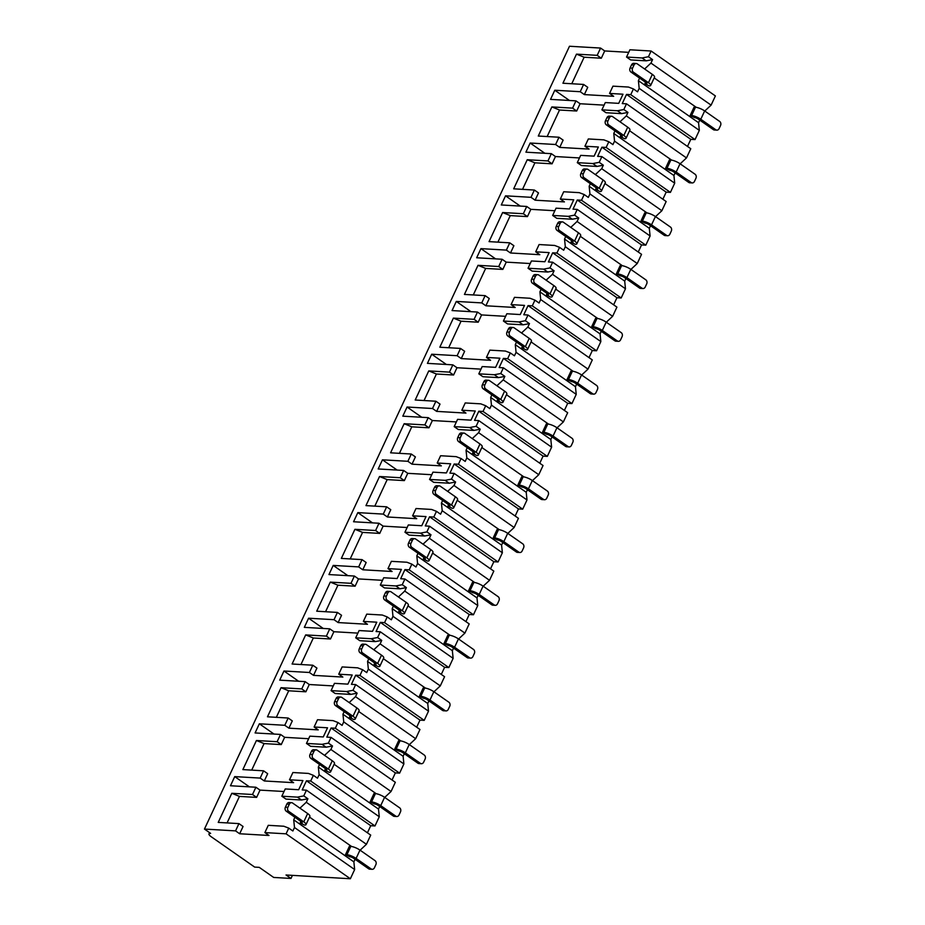<?xml version="1.0" encoding="UTF-8"?>
<svg xmlns="http://www.w3.org/2000/svg" width="925" height="925" viewBox="0 0 925 925"><rect width="100%" height="100%" fill="white"/><g stroke="black" fill="none" stroke-linecap="round" stroke-linejoin="round"><path stroke-width="1.39" d="M628.711 52.343L604.707 50.944L600.591 48.065L569.488 46.25L204.46 829.066L210.634 833.39A7.724 2.035 -155 0 0 208.992 833.864A7.724 2.035 -155 0 0 211.397 836.871L254.664 867.095L259.254 867.361L273.684 877.443L290.993 878.449L286.045 874.992L350.367 878.75L286.079 833.83L264.874 832.593L269.002 835.472L239.667 833.76L235.551 830.881L204.46 829.066M650.946 63.085L711.105 105.126L715.395 95.934L651.119 51.014L629.913 49.777L626.526 57.049L630.642 59.928L646.193 60.842L652.576 59.605L650.946 63.085L644.621 68.993M239.667 833.76L243.067 826.487L238.939 823.608L235.551 830.881M604.707 50.944L601.308 58.217L597.192 55.338L600.591 48.065M256.63 797.385L260.029 790.112L255.901 787.233L252.513 794.506L256.63 797.385L239.459 796.39L227.088 822.915M260.168 778.087L263.567 770.814L267.683 773.693L264.296 780.966L260.168 778.087L234.73 776.607L230.464 785.753L255.901 787.233M281.258 744.59L284.646 737.317L280.529 734.438L277.13 741.711L281.258 744.59L264.076 743.584L251.704 770.12M284.784 725.293L288.184 718.02L292.3 720.899L288.912 728.172L284.784 725.293L259.347 723.801L255.08 732.947L280.529 734.438M305.874 691.796L309.262 684.523L305.146 681.632L301.758 688.917L305.874 691.796L288.704 690.79L276.332 717.326M309.413 672.487L312.8 665.214L316.928 668.093L313.529 675.366L309.413 672.487L283.963 671.007L279.708 680.153L305.146 681.632M330.491 638.99L333.89 631.717L329.762 628.838L326.375 636.111L330.491 638.99L313.321 637.996L300.949 664.52M334.029 619.692L337.417 612.419L341.545 615.298L338.145 622.571L334.029 619.692L308.592 618.212L304.325 627.358L329.762 628.838M355.108 586.196L358.507 578.923L354.391 576.044L350.991 583.317L355.108 586.196L337.937 585.19L325.565 611.726M358.646 566.898L362.045 559.625L366.161 562.504L362.773 569.777L358.646 566.898L333.208 565.418L328.942 574.564L354.391 576.044M379.736 533.401L383.123 526.128L379.007 523.249L375.608 530.522L379.736 533.401L362.565 532.395L350.193 558.931M383.274 514.103L386.662 506.819L390.778 509.698L387.39 516.982L383.274 514.103L357.825 512.612L353.558 521.758L379.007 523.249M404.352 480.607L407.752 473.322L403.624 470.443L400.236 477.728L404.352 480.607L387.182 479.601L374.81 506.137M407.89 461.297L411.278 454.025L415.406 456.904L412.007 464.177L407.89 461.297L382.453 459.817L378.186 468.963L403.624 470.443M428.969 427.801L432.368 420.528L428.24 417.649L424.853 424.922L428.969 427.801L411.798 426.807L399.427 453.331M432.507 408.503L435.906 401.23L440.022 404.109L436.635 411.382L432.507 408.503L407.069 407.023L402.803 416.169L428.24 417.649M453.597 375.007L456.985 367.734L452.868 364.855L449.469 372.127L453.597 375.007L436.415 374.001L424.043 400.537M457.135 355.709L460.523 348.424L464.639 351.303L461.251 358.588L457.135 355.709L431.686 354.217L427.419 363.363L452.868 364.855M478.213 322.212L481.601 314.928L477.485 312.049L474.097 319.333L478.213 322.212L461.043 321.206L448.671 347.742M481.752 302.903L485.139 295.63L489.267 298.509L485.868 305.782L481.752 302.903L456.303 301.423L452.047 310.569L477.485 312.049M502.83 269.406L506.229 262.133L502.102 259.254L498.714 266.527L502.83 269.406L485.66 268.412L473.288 294.936M506.368 250.108L509.767 242.836L513.884 245.715L510.496 252.988L506.368 250.108L480.931 248.628L476.664 257.774L502.102 259.254M527.458 216.612L530.846 209.339L526.73 206.46L523.33 213.733L527.458 216.612L510.276 215.606L497.904 242.142M530.985 197.314L534.384 190.041L538.5 192.92L535.113 200.193L530.985 197.314L505.547 195.823L501.281 204.968L526.73 206.46M552.075 163.817L555.462 156.545L551.346 153.666L547.958 160.938L552.075 163.817L534.904 162.812L522.533 189.347M555.613 144.508L559.001 137.235L563.128 140.114L559.729 147.399L555.613 144.508L530.164 143.028L525.909 152.174L551.346 153.666M576.691 111.012L580.091 103.739L575.963 100.86L572.575 108.132L576.691 111.012L559.521 110.017L547.149 136.542M580.229 91.714L583.617 84.441L587.745 87.32L584.346 94.593L580.229 91.714L554.792 90.234L550.525 99.38L575.963 100.86M238.939 823.608L218.231 822.406L231.805 793.303L252.513 794.506M294.913 817.261L293.711 819.839L294.485 827.517L292.867 830.997L288.75 828.118L283.825 826.233L268.273 825.32L264.874 832.593M559.001 137.235L538.292 136.033L551.867 106.93L572.575 108.132M534.384 190.041L513.676 188.827L527.25 159.724L547.958 160.938M509.767 242.836L489.059 241.622L502.622 212.53L523.33 213.733M485.139 295.63L464.431 294.428L478.005 265.325L498.714 266.527M460.523 348.424L439.814 347.222L453.389 318.119L474.097 319.333M435.906 401.23L415.198 400.016L428.761 370.913L449.469 372.127M411.278 454.025L390.581 452.822L404.144 423.719L424.853 424.922M386.662 506.819L365.953 505.617L379.528 476.514L400.236 477.728M362.045 559.625L341.337 558.411L354.911 529.308L375.608 530.522M337.417 612.419L316.72 611.205L330.283 582.114L350.991 583.317M312.8 665.214L292.092 664.011L305.666 634.908L326.375 636.111M288.184 718.02L267.475 716.806L281.05 687.703L301.758 688.917M263.567 770.814L242.859 769.6L256.422 740.509L277.13 741.711M583.617 84.441L562.92 83.227L576.483 54.136L597.192 55.338M623.832 109.532L627.948 112.411L626.329 115.891L686.489 157.921L690.778 148.728L626.491 103.808L623.832 109.532L617.449 110.757L601.897 109.844L605.297 102.571L618.721 103.357L622.987 94.211L609.563 93.425L613.68 96.304L584.346 94.593M580.091 103.739L604.094 105.138M554.792 90.234L569.453 100.478M260.029 790.112L284.033 791.511M307.886 798.772L306.267 802.264L366.427 844.294L370.717 835.102L306.441 790.181L303.77 795.893L307.886 798.772L301.515 800.009L285.964 799.096L281.836 796.217L285.235 788.944L298.659 789.73L302.926 780.584L289.502 779.798L293.618 782.677L264.296 780.966M306.267 802.264L299.931 808.161M284.646 737.317L308.661 738.717M332.514 745.978L330.884 749.458L391.044 791.499L395.333 782.296L331.058 737.387L328.387 743.099L332.514 745.978L326.132 747.203L310.58 746.302L306.464 743.423L309.852 736.15L323.276 736.936L327.542 727.79L314.118 727.004L318.235 729.883L288.912 728.172M330.884 749.458L324.559 755.367M319.541 764.466L318.339 767.033L319.113 774.722L317.483 778.202L313.367 775.323L308.441 773.427L292.89 772.525L289.502 779.798M309.262 684.523L333.278 685.922M357.131 693.183L355.512 696.664L415.672 738.705L419.962 729.501L355.674 684.581L353.015 690.304L357.131 693.183L350.748 694.409L335.197 693.507L331.081 690.628L334.468 683.344L347.904 684.13L352.171 674.984L338.735 674.198L342.863 677.077L313.529 675.366M355.512 696.664L349.176 702.561M344.158 711.66L342.955 714.239L343.73 721.916L342.111 725.397L337.983 722.518L333.058 720.633L317.506 719.731L314.118 727.004M333.89 631.717L357.894 633.116M381.748 640.389L380.129 643.869L440.288 685.899L444.578 676.707L380.291 631.787L377.631 637.51L381.748 640.389L375.365 641.615L359.825 640.701L355.697 637.822L359.097 630.549L372.521 631.336L376.787 622.19L363.363 621.403L367.479 624.282L338.145 622.571M380.129 643.869L373.792 649.766M368.774 658.866L367.572 661.444L368.347 669.122L366.728 672.602L362.612 669.723L357.674 667.838L342.134 666.925L338.735 674.198M358.507 578.923L382.511 580.322M406.376 587.583L404.745 591.063L464.905 633.105L469.195 623.913L404.919 578.992L402.248 584.704L406.376 587.583L399.993 588.82L384.442 587.907L380.325 585.028L383.713 577.755L397.137 578.541L401.404 569.395L387.98 568.609L392.096 571.488L362.773 569.777M404.745 591.063L398.421 596.972M393.391 606.072L392.2 608.65L392.975 616.327L391.344 619.808L387.228 616.929L382.303 615.032L366.751 614.131L363.363 621.403M383.123 526.128L407.139 527.528M430.992 534.789L429.362 538.269L489.533 580.31L493.811 571.107L429.535 526.198L426.876 531.91L430.992 534.789L424.61 536.014L409.058 535.113L404.942 532.233L408.33 524.961L421.765 525.735L426.032 516.589L412.596 515.815L416.724 518.694L387.39 516.982M429.362 538.269L423.037 544.178M418.019 553.277L416.817 555.844L417.591 563.522L415.972 567.002L411.845 564.123L406.919 562.238L391.368 561.336L387.98 568.609M407.752 473.322L431.755 474.722M455.609 481.994L453.99 485.475L514.15 527.504L518.439 518.312L454.152 473.392L451.493 479.115L455.609 481.994L449.226 483.22L433.686 482.318L429.558 479.439L432.958 472.155L446.382 472.941L450.648 463.795L437.224 463.009L441.341 465.888L412.007 464.177M453.99 485.475L447.654 491.372M442.636 500.471L441.433 503.05L442.208 510.727L440.589 514.207L436.461 511.328L431.536 509.444L415.996 508.53L412.596 515.815M432.368 420.528L456.372 421.927M480.225 429.188L478.607 432.669L538.766 474.71L543.056 465.518L478.78 420.597L476.109 426.309L480.225 429.188L473.854 430.426L458.303 429.512L454.187 426.633L457.574 419.36L470.998 420.147L475.265 411.001L461.841 410.214L465.957 413.093L436.635 411.382M478.607 432.669L472.282 438.577M467.252 447.677L466.05 450.255L466.836 457.933L465.206 461.413L461.089 458.534L456.164 456.649L440.612 455.736L437.224 463.009M456.985 367.734L481 369.133M504.853 376.394L503.223 379.874L563.383 421.916L567.673 412.712L503.397 367.803L500.726 373.515L504.853 376.394L498.471 377.62L482.919 376.718L478.803 373.839L482.191 366.566L495.627 367.341L499.882 358.195L486.458 357.42L490.585 360.299L461.251 358.588M503.223 379.874L496.898 385.783M491.88 394.882L490.678 397.449L491.453 405.127L489.822 408.619L485.706 405.74L480.78 403.843L465.229 402.942L461.841 410.214M481.601 314.928L505.617 316.338M529.47 323.6L527.851 327.08L588.011 369.121L592.301 359.917L528.013 314.997L525.354 320.721L529.47 323.6L523.087 324.825L507.547 323.923L503.42 321.044L506.819 313.76L520.243 314.546L524.51 305.4L511.074 304.614L515.202 307.493L485.868 305.782M527.851 327.08L521.515 332.977M516.497 342.077L515.294 344.655L516.069 352.333L514.45 355.813L510.322 352.934L505.397 351.049L489.857 350.136L486.458 357.42M506.229 262.133L530.233 263.532M554.087 270.794L552.468 274.286L612.628 316.315L616.917 307.123L552.641 262.203L549.97 267.915L554.087 270.794L547.716 272.031L532.164 271.118L528.036 268.238L531.436 260.966L544.86 261.752L549.126 252.606L535.702 251.82L539.818 254.699L510.496 252.988M552.468 274.286L546.132 280.183M541.113 289.282L539.911 291.861L540.686 299.538L539.067 303.018L534.951 300.139L530.025 298.255L514.473 297.341L511.074 304.614M530.846 209.339L554.861 210.738M578.715 217.999L577.084 221.48L637.244 263.521L641.534 254.317L577.258 209.408L574.587 215.12L578.715 217.999L572.332 219.225L556.781 218.323L552.664 215.444L556.052 208.171L569.488 208.958L573.743 199.812L560.319 199.025L564.435 201.904L535.113 200.193M577.084 221.48L570.76 227.388M565.742 236.488L564.539 239.055L565.314 246.744L563.683 250.224L559.567 247.345L554.642 245.449L539.09 244.547L535.702 251.82M555.462 156.545L579.478 157.944M603.331 165.205L601.712 168.685L661.872 210.727L666.162 201.523L601.874 156.602L599.215 162.326L603.331 165.205L596.949 166.431L581.397 165.529L577.281 162.65L580.669 155.365L594.104 156.152L598.371 147.006L584.935 146.219L589.063 149.098L559.729 147.399M601.712 168.685L595.376 174.582M590.358 183.682L589.156 186.26L589.93 193.938L588.312 197.418L584.184 194.539L579.258 192.654L563.707 191.752L560.319 199.025M627.948 112.411L621.565 113.636L606.025 112.723L601.897 109.844M626.329 115.891L619.993 121.788M614.975 130.888L613.772 133.466L614.547 141.143L612.928 144.624L608.812 141.745L603.875 139.86L588.335 138.947L584.935 146.219M571.766 83.747L584.137 57.211L601.308 58.217M639.591 78.093L638.4 80.672L639.175 88.349L637.545 91.829L633.428 88.95L628.503 87.054L612.951 86.152L609.563 93.425M234.73 776.607L249.403 786.851M288.75 828.118L286.079 833.83M626.526 57.049L642.066 57.963L648.448 56.726L652.576 59.605M651.119 51.014L648.448 56.726M313.367 775.323L310.696 781.035L306.464 780.793L302.197 789.938L306.441 790.181M281.836 796.217L297.387 797.13L303.77 795.893M337.983 722.518L335.324 728.241L331.081 727.987L326.814 737.132L331.058 737.387M306.464 743.423L322.004 744.324L328.387 743.099M362.612 669.723L359.941 675.435L355.697 675.192L351.431 684.338L355.674 684.581M331.081 690.628L346.632 691.53L353.015 690.304M387.228 616.929L384.557 622.641L380.325 622.398L376.059 631.544L380.291 631.787M355.697 637.822L371.249 638.736L377.631 637.51M411.845 564.123L409.185 569.846L404.942 569.592L400.675 578.738L404.919 578.992M380.325 585.028L395.865 585.941L402.248 584.704M436.461 511.328L433.802 517.052L429.558 516.798L425.292 525.943L429.535 526.198M404.942 532.233L420.493 533.135L426.876 531.91M461.089 458.534L458.418 464.246L454.175 464.003L449.92 473.149L454.152 473.392M429.558 479.439L445.11 480.341L451.493 479.115M485.706 405.74L483.035 411.452L478.803 411.209L474.537 420.355L478.78 420.597M454.187 426.633L469.727 427.547L476.109 426.309M510.322 352.934L507.663 358.657L503.42 358.403L499.153 367.549L503.397 367.803M478.803 373.839L494.355 374.741L500.726 373.515M534.951 300.139L532.28 305.851L528.036 305.608L523.781 314.754L528.013 314.997M503.42 321.044L518.971 321.946L525.354 320.721M559.567 247.345L556.896 253.057L552.664 252.814L548.398 261.96L552.641 262.203M528.036 268.238L543.588 269.152L549.97 267.915M584.184 194.539L581.524 200.262L577.281 200.008L573.014 209.154L577.258 209.408M552.664 215.444L568.204 216.346L574.587 215.12M608.812 141.745L606.141 147.457L601.897 147.214L597.631 156.36L601.874 156.602M577.281 162.65L592.832 163.552L599.215 162.326M633.428 88.95L630.757 94.662L626.526 94.419L622.259 103.565L626.491 103.808M293.711 819.839L353.87 861.869L354.645 869.546L294.485 827.517M354.645 869.546L350.367 878.75M379.701 806.496L378.498 809.074L379.273 816.752L374.983 825.956L310.696 781.035M379.273 816.752L319.113 774.722M404.317 753.702L403.115 756.28L403.89 763.957L399.6 773.15L335.324 728.241M403.89 763.957L343.73 721.916M428.934 700.907L427.732 703.486L428.506 711.163L424.217 720.355L359.941 675.435M428.506 711.163L368.347 669.122M453.562 648.101L452.36 650.68L453.134 658.357L448.845 667.561L384.557 622.641M453.134 658.357L392.975 616.327M478.179 595.307L476.976 597.885L477.751 605.563L473.461 614.767L409.185 569.846M477.751 605.563L417.591 563.522M502.795 542.512L501.593 545.091L502.368 552.768L498.078 561.961L433.802 517.052M502.368 552.768L442.208 510.727M527.412 489.718L526.221 492.285L526.996 499.962L522.706 509.166L458.418 464.246M526.996 499.962L466.836 457.933M552.04 436.912L550.837 439.491L551.612 447.168L547.322 456.372L483.035 411.452M551.612 447.168L491.453 405.127M576.657 384.118L575.454 386.696L576.229 394.374L571.939 403.566L507.663 358.657M576.229 394.374L516.069 352.333M601.273 331.323L600.071 333.89L600.845 341.568L596.567 350.772L532.28 305.851M600.845 341.568L540.686 299.538M625.901 278.517L624.699 281.096L625.473 288.773L621.184 297.977L556.896 253.057M625.473 288.773L565.314 246.744M650.518 225.723L649.315 228.302L650.09 235.979L645.8 245.171L581.524 200.262M650.09 235.979L589.93 193.938M675.134 172.929L673.932 175.507L674.707 183.185L670.417 192.377L606.141 147.457M674.707 183.185L614.547 141.143M699.763 120.123L698.56 122.701L699.335 130.379L695.045 139.583L630.757 94.662M699.335 130.379L639.175 88.349M695.045 139.583L690.802 139.328L687.495 146.428M711.105 105.126L704.781 111.023M355.073 859.302L353.87 861.869M366.427 844.294L360.103 850.202M374.983 825.956L370.74 825.701L367.433 832.801M391.044 791.499L384.719 797.396M399.6 773.15L395.357 772.907L392.05 780.006M415.672 738.705L409.336 744.602M424.217 720.355L419.985 720.112L416.666 727.212M440.288 685.899L433.952 691.808M448.845 667.561L444.601 667.307L441.294 674.406M464.905 633.105L458.58 639.002M473.461 614.767L469.218 614.512L465.911 621.612M489.533 580.31L483.197 586.207M498.078 561.961L493.846 561.718L490.528 568.817M514.15 527.504L507.813 533.413M522.706 509.166L518.462 508.923L515.156 516.011M538.766 474.71L532.442 480.618M547.322 456.372L543.079 456.118L539.772 463.217M563.383 421.916L557.058 427.812M571.939 403.566L567.707 403.323L564.389 410.422M588.011 369.121L581.675 375.018M596.567 350.772L592.324 350.529L589.017 357.617M612.628 316.315L606.303 322.224M621.184 297.977L616.94 297.723L613.633 304.822M637.244 263.521L630.919 269.418M645.8 245.171L641.557 244.928L638.25 252.028M661.872 210.727L655.536 216.623M670.417 192.377L666.185 192.134L662.867 199.233M686.489 157.921L680.153 163.829M626.526 94.419L690.802 139.328M638.4 80.672L698.56 122.701M654.183 77.92L696.282 107.335M704.653 110.942A7.134 1.885 25 0 0 695.473 107.242L694.062 107.161L690.177 115.475L694.478 117.568A2.972 0.786 25 0 1 698.306 119.117L713.348 129.627A2.972 2.393 -86.7 0 0 714.389 129.997L716.863 130.136A2.972 2.393 93.3 0 0 719.095 128.61L720.54 125.488A2.972 2.393 93.3 0 0 719.696 121.453L704.653 110.942L700.78 119.256A7.134 1.885 -155 0 0 691.599 115.556L690.177 115.475M645.569 82.267L644.852 83.805L649.153 85.898A7.134 1.885 -155 0 0 650.668 85.458A7.134 1.885 -155 0 0 648.448 82.695L652.322 74.382L637.29 63.871A2.972 2.393 93.3 0 0 636.25 63.501A2.972 2.393 93.3 0 0 634.018 65.028L632.561 68.149A2.972 2.393 93.3 0 0 633.405 72.185L648.448 82.695M700.78 119.256L715.823 129.766A2.972 2.393 93.3 0 0 716.863 130.136M633.405 72.185L630.931 72.034A2.972 2.393 -86.7 0 1 630.087 67.999L631.544 64.877A2.972 2.393 -86.7 0 1 633.775 63.351L636.25 63.501M630.931 72.034L645.974 82.545A2.972 0.786 25 0 1 646.899 83.701A2.972 0.786 25 0 1 646.263 83.886L644.852 83.805M652.322 74.382A7.134 1.885 25 0 1 654.553 77.145L650.668 85.458M292.427 875.374L290.993 878.449M309.505 817.087L351.604 846.502M359.975 850.11A7.134 1.885 25 0 0 350.795 846.41L349.373 846.329L345.499 854.642L349.8 856.747A2.972 0.786 25 0 1 353.627 858.284L368.67 868.795A2.972 2.393 -86.7 0 0 369.699 869.165L372.174 869.303A2.972 2.393 93.3 0 0 374.417 867.777L375.862 864.667A2.972 2.393 93.3 0 0 375.018 860.62L359.975 850.11L356.102 858.423A7.134 1.885 -155 0 0 346.91 854.723L345.499 854.642M300.891 821.435L300.174 822.972L304.475 825.065A7.134 1.885 -155 0 0 305.99 824.626A7.134 1.885 -155 0 0 303.77 821.862L307.643 813.549L292.601 803.039A2.972 2.393 93.3 0 0 291.572 802.669A2.972 2.393 93.3 0 0 289.328 804.195L287.883 807.317A2.972 2.393 93.3 0 0 288.727 811.352L303.77 821.862M356.102 858.423L371.145 868.933A2.972 2.393 93.3 0 0 372.174 869.303M288.727 811.352L286.253 811.213A2.972 2.393 -86.7 0 1 285.409 807.167L286.854 804.056A2.972 2.393 -86.7 0 1 289.097 802.53L291.572 802.669M286.253 811.213L301.296 821.712A2.972 0.786 25 0 1 302.221 822.868A2.972 0.786 25 0 1 301.585 823.053L300.174 822.972M307.643 813.549A7.134 1.885 25 0 1 309.875 816.312L305.99 824.626M306.464 780.793L370.74 825.701M318.339 767.033L378.498 809.074M334.133 764.293L376.221 793.708M384.592 797.315A7.134 1.885 25 0 0 375.411 793.615L374.001 793.534L370.116 801.848L374.417 803.941A2.972 0.786 25 0 1 378.244 805.49L393.287 816A2.972 2.393 -86.7 0 0 394.328 816.37L396.802 816.509A2.972 2.393 93.3 0 0 399.033 814.983L400.49 811.861A2.972 2.393 93.3 0 0 399.635 807.826L384.592 797.315L380.718 805.629A7.134 1.885 -155 0 0 371.538 801.929L370.116 801.848M325.507 768.64L324.791 770.178L329.092 772.271A7.134 1.885 -155 0 0 330.618 771.832A7.134 1.885 -155 0 0 328.387 769.068L332.26 760.755L317.229 750.244A2.972 2.393 93.3 0 0 316.188 749.874A2.972 2.393 93.3 0 0 313.957 751.401L312.5 754.522A2.972 2.393 93.3 0 0 313.344 758.558L328.387 769.068M380.718 805.629L395.761 816.139A2.972 2.393 93.3 0 0 396.802 816.509M313.344 758.558L310.869 758.407A2.972 2.393 -86.7 0 1 310.025 754.372L311.482 751.25A2.972 2.393 -86.7 0 1 313.714 749.724L316.188 749.874M310.869 758.407L325.912 768.918A2.972 0.786 25 0 1 326.837 770.074A2.972 0.786 25 0 1 326.213 770.259L324.791 770.178M332.26 760.755A7.134 1.885 25 0 1 334.492 763.518L330.618 771.832M331.081 727.987L395.357 772.907M342.955 714.239L403.115 756.28M358.75 711.498L400.849 740.913M409.22 744.521A7.134 1.885 25 0 0 400.028 740.821L398.617 740.728L394.744 749.053L399.033 751.146A2.972 0.786 25 0 1 402.861 752.684L417.903 763.194A2.972 2.393 -86.7 0 0 418.944 763.564L421.418 763.715A2.972 2.393 93.3 0 0 423.65 762.188L425.107 759.067A2.972 2.393 93.3 0 0 424.251 755.031L409.22 744.521L405.335 752.834A7.134 1.885 -155 0 0 396.154 749.134L394.744 749.053M350.136 715.834L349.419 717.372L353.708 719.477A7.134 1.885 -155 0 0 355.235 719.037A7.134 1.885 -155 0 0 353.003 716.262L356.888 707.949L341.845 697.438A2.972 2.393 93.3 0 0 340.805 697.068A2.972 2.393 93.3 0 0 338.573 698.606L337.116 701.717A2.972 2.393 93.3 0 0 337.972 705.752L353.003 716.262M405.335 752.834L420.378 763.345A2.972 2.393 93.3 0 0 421.418 763.715M337.972 705.752L335.498 705.613A2.972 2.393 -86.7 0 1 334.642 701.578L336.099 698.456A2.972 2.393 -86.7 0 1 338.33 696.93L340.805 697.068M335.498 705.613L350.54 716.123A2.972 0.786 25 0 1 351.465 717.28A2.972 0.786 25 0 1 350.829 717.453L349.419 717.372M356.888 707.949A7.134 1.885 25 0 1 359.108 710.724L355.235 719.037M355.697 675.192L419.985 720.112M367.572 661.444L427.732 703.486M383.366 658.692L425.465 688.119M433.837 691.715A7.134 1.885 25 0 0 424.656 688.015L423.234 687.934L419.36 696.247L423.662 698.352A2.972 0.786 25 0 1 427.489 699.89L442.532 710.4A2.972 2.393 -86.7 0 0 443.561 710.77L446.035 710.909A2.972 2.393 93.3 0 0 448.267 709.382L449.723 706.272A2.972 2.393 93.3 0 0 448.879 702.225L433.837 691.715L429.963 700.04A7.134 1.885 -155 0 0 420.771 696.328L419.36 696.247M374.752 663.04L374.035 664.578L378.337 666.671A7.134 1.885 -155 0 0 379.851 666.231A7.134 1.885 -155 0 0 377.631 663.468L381.505 655.154L366.462 644.644A2.972 2.393 93.3 0 0 365.421 644.274A2.972 2.393 93.3 0 0 363.19 645.8L361.744 648.922A2.972 2.393 93.3 0 0 362.588 652.957L377.631 663.468M429.963 700.04L444.994 710.539A2.972 2.393 93.3 0 0 446.035 710.909M362.588 652.957L360.114 652.819A2.972 2.393 -86.7 0 1 359.27 648.772L360.715 645.662A2.972 2.393 -86.7 0 1 362.958 644.135L365.421 644.274M360.114 652.819L375.157 663.329A2.972 0.786 25 0 1 376.082 664.474A2.972 0.786 25 0 1 375.446 664.659L374.035 664.578M381.505 655.154A7.134 1.885 25 0 1 383.725 657.918L379.851 666.231M380.325 622.398L444.601 667.307M392.2 608.65L452.36 650.68M407.983 605.898L450.082 635.313M458.453 638.921A7.134 1.885 25 0 0 449.272 635.221L447.862 635.14L443.977 643.453L448.278 645.546A2.972 0.786 25 0 1 452.105 647.095L467.148 657.606A2.972 2.393 -86.7 0 0 468.189 657.976L470.663 658.114A2.972 2.393 93.3 0 0 472.895 656.588L474.34 653.466A2.972 2.393 93.3 0 0 473.496 649.431L458.453 638.921L454.58 647.234A7.134 1.885 -155 0 0 445.399 643.534L443.977 643.453M399.369 610.246L398.652 611.783L402.953 613.876A7.134 1.885 -155 0 0 404.468 613.437A7.134 1.885 -155 0 0 402.248 610.673L406.121 602.36L391.09 591.85A2.972 2.393 93.3 0 0 390.049 591.48A2.972 2.393 93.3 0 0 387.818 593.006L386.361 596.128A2.972 2.393 93.3 0 0 387.205 600.163L402.248 610.673M454.58 647.234L469.623 657.744A2.972 2.393 93.3 0 0 470.663 658.114M387.205 600.163L384.731 600.013A2.972 2.393 -86.7 0 1 383.887 595.978L385.343 592.856A2.972 2.393 -86.7 0 1 387.575 591.329L390.049 591.48M384.731 600.013L399.773 610.523A2.972 0.786 25 0 1 400.698 611.679A2.972 0.786 25 0 1 400.062 611.864L398.652 611.783M406.121 602.36A7.134 1.885 25 0 1 408.353 605.123L404.468 613.437M404.942 569.592L469.218 614.512M416.817 555.844L476.976 597.885M432.611 553.104L474.71 582.519M483.081 586.126A7.134 1.885 25 0 0 473.889 582.426L472.478 582.345L468.605 590.659L472.895 592.752A2.972 0.786 25 0 1 476.722 594.289L491.765 604.8A2.972 2.393 -86.7 0 0 492.805 605.17L495.28 605.32A2.972 2.393 93.3 0 0 497.511 603.794L498.968 600.672A2.972 2.393 93.3 0 0 498.113 596.637L483.081 586.126L479.196 594.44A7.134 1.885 -155 0 0 470.016 590.74L468.605 590.659M423.985 557.451L423.28 558.977L427.57 561.082A7.134 1.885 -155 0 0 429.096 560.643A7.134 1.885 -155 0 0 426.864 557.868L430.749 549.554L415.707 539.044A2.972 2.393 93.3 0 0 414.666 538.685A2.972 2.393 93.3 0 0 412.434 540.212L410.978 543.322A2.972 2.393 93.3 0 0 411.833 547.369L426.864 557.868M479.196 594.44L494.239 604.95A2.972 2.393 93.3 0 0 495.28 605.32M411.833 547.369L409.359 547.218A2.972 2.393 -86.7 0 1 408.503 543.183L409.96 540.061A2.972 2.393 -86.7 0 1 412.192 538.535L414.666 538.685M409.359 547.218L424.39 557.729A2.972 0.786 25 0 1 425.327 558.885A2.972 0.786 25 0 1 424.691 559.07L423.28 558.977M430.749 549.554A7.134 1.885 25 0 1 432.969 552.329L429.096 560.643M429.558 516.798L493.846 561.718M441.433 503.05L501.593 545.091M457.228 500.309L499.327 529.724M507.698 533.332A7.134 1.885 25 0 0 498.517 529.62L497.095 529.539L493.222 537.853L497.523 539.957A2.972 0.786 25 0 1 501.35 541.495L516.381 552.005A2.972 2.393 -86.7 0 0 517.422 552.375L519.896 552.514A2.972 2.393 93.3 0 0 522.128 550.988L523.585 547.877A2.972 2.393 93.3 0 0 522.741 543.831L507.698 533.332L503.824 541.645A7.134 1.885 -155 0 0 494.632 537.934L493.222 537.853M448.613 504.645L447.897 506.183L452.198 508.288A7.134 1.885 -155 0 0 453.712 507.848A7.134 1.885 -155 0 0 451.493 505.073L455.366 496.76L440.323 486.249A2.972 2.393 93.3 0 0 439.283 485.879A2.972 2.393 93.3 0 0 437.051 487.406L435.594 490.528A2.972 2.393 93.3 0 0 436.45 494.563L451.493 505.073M503.824 541.645L518.856 552.156A2.972 2.393 93.3 0 0 519.896 552.514M436.45 494.563L433.975 494.424A2.972 2.393 -86.7 0 1 433.131 490.389L434.577 487.267A2.972 2.393 -86.7 0 1 436.808 485.741L439.283 485.879M433.975 494.424L449.018 504.934A2.972 0.786 25 0 1 449.943 506.079A2.972 0.786 25 0 1 449.307 506.264L447.897 506.183M455.366 496.76A7.134 1.885 25 0 1 457.586 499.523L453.712 507.848M454.175 464.003L518.462 508.923M466.05 450.255L526.221 492.285M481.844 447.503L523.943 476.918M532.314 480.526A7.134 1.885 25 0 0 523.134 476.826L521.723 476.745L517.838 485.058L522.139 487.151A2.972 0.786 25 0 1 525.967 488.701L541.009 499.211A2.972 2.393 -86.7 0 0 542.05 499.581L544.513 499.72A2.972 2.393 93.3 0 0 546.756 498.193L548.201 495.072A2.972 2.393 93.3 0 0 547.357 491.036L532.314 480.526L528.441 488.839A7.134 1.885 -155 0 0 519.26 485.139L517.838 485.058M473.23 451.851L472.513 453.389L476.814 455.482A7.134 1.885 -155 0 0 478.329 455.042A7.134 1.885 -155 0 0 476.109 452.279L479.983 443.965L464.94 433.455A2.972 2.393 93.3 0 0 463.911 433.085A2.972 2.393 93.3 0 0 461.679 434.611L460.222 437.733A2.972 2.393 93.3 0 0 461.066 441.768L476.109 452.279M528.441 488.839L543.484 499.35A2.972 2.393 93.3 0 0 544.513 499.72M461.066 441.768L458.592 441.618A2.972 2.393 -86.7 0 1 457.748 437.583L459.205 434.472A2.972 2.393 -86.7 0 1 461.436 432.935L463.911 433.085M458.592 441.618L473.635 452.128A2.972 0.786 25 0 1 474.56 453.285A2.972 0.786 25 0 1 473.924 453.47L472.513 453.389M479.983 443.965A7.134 1.885 25 0 1 482.214 446.729L478.329 455.042M478.803 411.209L543.079 456.118M490.678 397.449L550.837 439.491M506.472 394.709L548.571 424.124M556.942 427.732A7.134 1.885 25 0 0 547.75 424.032L546.34 423.951L542.466 432.264L546.756 434.357A2.972 0.786 25 0 1 550.583 435.906L565.626 446.417A2.972 2.393 -86.7 0 0 566.667 446.775L569.141 446.925A2.972 2.393 93.3 0 0 571.373 445.399L572.829 442.277A2.972 2.393 93.3 0 0 571.974 438.242L556.942 427.732L553.058 436.045A7.134 1.885 -155 0 0 543.877 432.345L542.466 432.264M497.847 399.057L497.13 400.594L501.431 402.687A7.134 1.885 -155 0 0 502.957 402.248A7.134 1.885 -155 0 0 500.726 399.484L504.611 391.159L489.568 380.661A2.972 2.393 93.3 0 0 488.527 380.291A2.972 2.393 93.3 0 0 486.296 381.817L484.839 384.927A2.972 2.393 93.3 0 0 485.683 388.974L500.726 399.484M553.058 436.045L568.1 446.555A2.972 2.393 93.3 0 0 569.141 446.925M485.683 388.974L483.22 388.824A2.972 2.393 -86.7 0 1 482.364 384.788L483.821 381.667A2.972 2.393 -86.7 0 1 486.053 380.14L488.527 380.291M483.22 388.824L498.251 399.334A2.972 0.786 25 0 1 499.176 400.49A2.972 0.786 25 0 1 498.552 400.675L497.13 400.594M504.611 391.159A7.134 1.885 25 0 1 506.831 393.934L502.957 402.248M503.42 358.403L567.707 403.323M515.294 344.655L575.454 386.696M531.089 341.915L573.188 371.33M581.559 374.937A7.134 1.885 25 0 0 572.367 371.226L570.956 371.145L567.083 379.458L571.384 381.562A2.972 0.786 25 0 1 575.211 383.1L590.243 393.611A2.972 2.393 -86.7 0 0 591.283 393.981L593.757 394.131A2.972 2.393 93.3 0 0 595.989 392.593L597.446 389.483A2.972 2.393 93.3 0 0 596.602 385.447L581.559 374.937L577.674 383.251A7.134 1.885 -155 0 0 568.493 379.551L567.083 379.458M522.475 346.251L521.758 347.788L526.048 349.893A7.134 1.885 -155 0 0 527.574 349.453A7.134 1.885 -155 0 0 525.354 346.678L529.227 338.365L514.184 327.855A2.972 2.393 93.3 0 0 513.144 327.485A2.972 2.393 93.3 0 0 510.912 329.011L509.455 332.133A2.972 2.393 93.3 0 0 510.311 336.168L525.354 346.678M577.674 383.251L592.717 393.761A2.972 2.393 93.3 0 0 593.757 394.131M510.311 336.168L507.837 336.029A2.972 2.393 -86.7 0 1 506.981 331.994L508.438 328.872A2.972 2.393 -86.7 0 1 510.669 327.346L513.144 327.485M507.837 336.029L522.879 346.54A2.972 0.786 25 0 1 523.804 347.696A2.972 0.786 25 0 1 523.168 347.869L521.758 347.788M529.227 338.365A7.134 1.885 25 0 1 531.447 341.14L527.574 349.453M528.036 305.608L592.324 350.529M539.911 291.861L600.071 333.89M555.705 289.109L597.804 318.524M606.176 322.131A7.134 1.885 25 0 0 596.995 318.431L595.573 318.35L591.699 326.664L596.001 328.768A2.972 0.786 25 0 1 599.828 330.306L614.871 340.816A2.972 2.393 -86.7 0 0 615.9 341.186L618.374 341.325A2.972 2.393 93.3 0 0 620.617 339.799L622.062 336.688A2.972 2.393 93.3 0 0 621.218 332.642L606.176 322.131L602.302 330.445A7.134 1.885 -155 0 0 593.11 326.745L591.699 326.664M547.091 293.456L546.374 294.994L550.676 297.087A7.134 1.885 -155 0 0 552.19 296.647A7.134 1.885 -155 0 0 549.97 293.884L553.844 285.571L538.801 275.06A2.972 2.393 93.3 0 0 537.772 274.69A2.972 2.393 93.3 0 0 535.529 276.217L534.083 279.338A2.972 2.393 93.3 0 0 534.928 283.374L549.97 293.884M602.302 330.445L617.345 340.955A2.972 2.393 93.3 0 0 618.374 341.325M534.928 283.374L532.453 283.235A2.972 2.393 -86.7 0 1 531.609 279.188L533.054 276.078A2.972 2.393 -86.7 0 1 535.298 274.552L537.772 274.69M532.453 283.235L547.496 293.734A2.972 0.786 25 0 1 548.421 294.89A2.972 0.786 25 0 1 547.785 295.075L546.374 294.994M553.844 285.571A7.134 1.885 25 0 1 556.075 288.334L552.19 296.647M552.664 252.814L616.94 297.723M564.539 239.055L624.699 281.096M580.333 236.314L622.421 265.729M630.792 269.337A7.134 1.885 25 0 0 621.612 265.637L620.201 265.556L616.316 273.869L620.617 275.962A2.972 0.786 25 0 1 624.444 277.512L639.487 288.022A2.972 2.393 -86.7 0 0 640.528 288.392L643.002 288.531A2.972 2.393 93.3 0 0 645.234 287.004L646.691 283.882A2.972 2.393 93.3 0 0 645.835 279.847L630.792 269.337L626.919 277.65A7.134 1.885 -155 0 0 617.738 273.95L616.316 273.869M571.708 240.662L570.991 242.2L575.292 244.292A7.134 1.885 -155 0 0 576.818 243.853A7.134 1.885 -155 0 0 574.587 241.09L578.46 232.776L563.429 222.266A2.972 2.393 93.3 0 0 562.388 221.896A2.972 2.393 93.3 0 0 560.157 223.422L558.7 226.544A2.972 2.393 93.3 0 0 559.544 230.579L574.587 241.09M626.919 277.65L641.962 288.161A2.972 2.393 93.3 0 0 643.002 288.531M559.544 230.579L557.07 230.429A2.972 2.393 -86.7 0 1 556.226 226.394L557.683 223.272A2.972 2.393 -86.7 0 1 559.914 221.746L562.388 221.896M557.07 230.429L572.113 240.939A2.972 0.786 25 0 1 573.038 242.096A2.972 0.786 25 0 1 572.413 242.281L570.991 242.2M578.46 232.776A7.134 1.885 25 0 1 580.692 235.54L576.818 243.853M577.281 200.008L641.557 244.928M589.156 186.26L649.315 228.302M604.95 183.52L647.049 212.935M655.42 216.542A7.134 1.885 25 0 0 646.228 212.843L644.817 212.75L640.944 221.075L645.234 223.168A2.972 0.786 25 0 1 649.061 224.706L664.104 235.216A2.972 2.393 -86.7 0 0 665.144 235.586L667.619 235.736A2.972 2.393 93.3 0 0 669.85 234.21L671.307 231.088A2.972 2.393 93.3 0 0 670.452 227.053L655.42 216.542L651.535 224.856A7.134 1.885 -155 0 0 642.355 221.156L640.944 221.075M596.336 187.867L595.619 189.394L599.909 191.498A7.134 1.885 -155 0 0 601.435 191.059A7.134 1.885 -155 0 0 599.203 188.284L603.088 179.97L588.046 169.46A2.972 2.393 93.3 0 0 587.005 169.09A2.972 2.393 93.3 0 0 584.773 170.628L583.317 173.738A2.972 2.393 93.3 0 0 584.172 177.773L599.203 188.284M651.535 224.856L666.578 235.366A2.972 2.393 93.3 0 0 667.619 235.736M584.172 177.773L581.698 177.635A2.972 2.393 -86.7 0 1 580.842 173.599L582.299 170.477A2.972 2.393 -86.7 0 1 584.531 168.951L587.005 169.09M581.698 177.635L596.741 188.145A2.972 0.786 25 0 1 597.666 189.301A2.972 0.786 25 0 1 597.03 189.475L595.619 189.394M603.088 179.97A7.134 1.885 25 0 1 605.308 182.745L601.435 191.059M601.897 147.214L666.185 192.134M613.772 133.466L673.932 175.507M629.567 130.714L671.666 160.141M680.037 163.737A7.134 1.885 25 0 0 670.856 160.037L669.434 159.956L665.561 168.269L669.862 170.373A2.972 0.786 25 0 1 673.689 171.911L688.732 182.422A2.972 2.393 -86.7 0 0 689.761 182.792L692.235 182.93A2.972 2.393 93.3 0 0 694.467 181.404L695.924 178.294A2.972 2.393 93.3 0 0 695.08 174.247L680.037 163.737L676.163 172.062A7.134 1.885 -155 0 0 666.971 168.35L665.561 168.269M620.952 135.062L620.236 136.599L624.537 138.704A7.134 1.885 -155 0 0 626.052 138.253A7.134 1.885 -155 0 0 623.832 135.489L627.705 127.176L612.662 116.666A2.972 2.393 93.3 0 0 611.622 116.296A2.972 2.393 93.3 0 0 609.39 117.822L607.945 120.944A2.972 2.393 93.3 0 0 608.789 124.979L623.832 135.489M676.163 172.062L691.195 182.56A2.972 2.393 93.3 0 0 692.235 182.93M608.789 124.979L606.314 124.84A2.972 2.393 -86.7 0 1 605.47 120.793L606.916 117.683A2.972 2.393 -86.7 0 1 609.159 116.157L611.622 116.296M606.314 124.84L621.357 135.351A2.972 0.786 25 0 1 622.282 136.495A2.972 0.786 25 0 1 621.646 136.68L620.236 136.599M627.705 127.176A7.134 1.885 25 0 1 629.925 129.939L626.052 138.253M642.066 57.963L646.193 60.842M576.483 54.136L584.137 57.211M297.387 797.13L301.515 800.009M231.805 793.303L239.459 796.39M256.422 740.509L264.076 743.584M322.004 744.324L326.132 747.203M281.05 687.703L288.704 690.79M346.632 691.53L350.748 694.409M305.666 634.908L313.321 637.996M371.249 638.736L375.365 641.615M330.283 582.114L337.937 585.19M395.865 585.941L399.993 588.82M354.911 529.308L362.565 532.395M420.493 533.135L424.61 536.014M379.528 476.514L387.182 479.601M445.11 480.341L449.226 483.22M404.144 423.719L411.798 426.807M469.727 427.547L473.854 430.426M428.761 370.913L436.415 374.001M494.355 374.741L498.471 377.62M453.389 318.119L461.043 321.206M518.971 321.946L523.087 324.825M478.005 265.325L485.66 268.412M543.588 269.152L547.716 272.031M502.622 212.53L510.276 215.606M568.204 216.346L572.332 219.225M527.25 159.724L534.904 162.812M592.832 163.552L596.949 166.431M551.867 106.93L559.521 110.017M617.449 110.757L621.565 113.636M259.347 723.801L274.02 734.057M283.963 671.007L298.636 681.263M308.592 618.212L323.253 628.457M333.208 565.418L347.881 575.662M357.825 512.612L372.498 522.868M382.453 459.817L397.114 470.062M407.069 407.023L421.742 417.267M431.686 354.217L446.359 364.473M456.303 301.423L470.975 311.679M480.931 248.628L495.603 258.873M505.547 195.823L520.22 206.078M530.164 143.028L544.837 153.284M715.823 129.766L713.348 129.627M695.473 107.242L691.599 115.556M632.561 68.149L630.087 67.999M634.018 65.028L631.544 64.877M646.633 83.1L646.263 83.886M371.145 868.933L368.67 868.795M350.795 846.41L346.91 854.723M287.883 807.317L285.409 807.167M289.328 804.195L286.854 804.056M301.955 822.267L301.585 823.053M395.761 816.139L393.287 816M375.411 793.615L371.538 801.929M312.5 754.522L310.025 754.372M313.957 751.401L311.482 751.25M326.571 769.473L326.213 770.259M420.378 763.345L417.903 763.194M400.028 740.821L396.154 749.134M337.116 701.717L334.642 701.578M338.573 698.606L336.099 698.456M351.199 716.667L350.829 717.453M444.994 710.539L442.532 710.4M424.656 688.015L420.771 696.328M361.744 648.922L359.27 648.772M363.19 645.8L360.715 645.662M375.816 663.872L375.446 664.659M469.623 657.744L467.148 657.606M449.272 635.221L445.399 643.534M386.361 596.128L383.887 595.978M387.818 593.006L385.343 592.856M400.433 611.078L400.062 611.864M494.239 604.95L491.765 604.8M473.889 582.426L470.016 590.74M410.978 543.322L408.503 543.183M412.434 540.212L409.96 540.061M425.061 558.284L424.691 559.07M518.856 552.156L516.381 552.005M498.517 529.62L494.632 537.934M435.594 490.528L433.131 490.389M437.051 487.406L434.577 487.267M449.677 505.478L449.307 506.264M543.484 499.35L541.009 499.211M523.134 476.826L519.26 485.139M460.222 437.733L457.748 437.583M461.679 434.611L459.205 434.472M474.294 452.683L473.924 453.47M568.1 446.555L565.626 446.417M547.75 424.032L543.877 432.345M484.839 384.927L482.364 384.788M486.296 381.817L483.821 381.667M498.91 399.889L498.552 400.675M592.717 393.761L590.243 393.611M572.367 371.226L568.493 379.551M509.455 332.133L506.981 331.994M510.912 329.011L508.438 328.872M523.538 347.083L523.168 347.869M617.345 340.955L614.871 340.816M596.995 318.431L593.11 326.745M534.083 279.338L531.609 279.188M535.529 276.217L533.054 276.078M548.155 294.289L547.785 295.075M641.962 288.161L639.487 288.022M621.612 265.637L617.738 273.95M558.7 226.544L556.226 226.394M560.157 223.422L557.683 223.272M572.772 241.494L572.413 242.281M666.578 235.366L664.104 235.216M646.228 212.843L642.355 221.156M583.317 173.738L580.842 173.599M584.773 170.628L582.299 170.477M597.4 188.688L597.03 189.475M691.195 182.56L688.732 182.422M670.856 160.037L666.971 168.35M607.945 120.944L605.47 120.793M609.39 117.822L606.916 117.683M622.016 135.894L621.646 136.68M209.559 832.639L208.992 833.864"/></g></svg>
